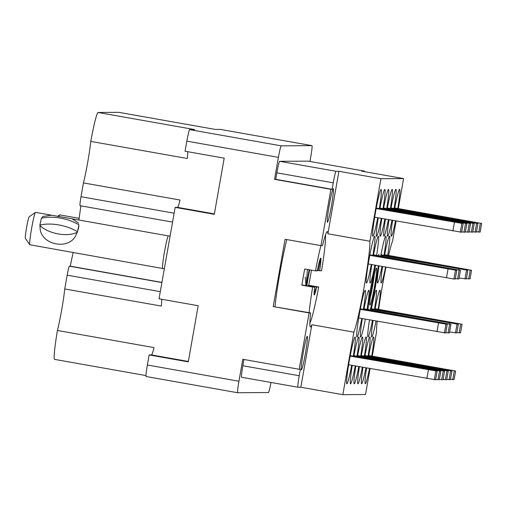 <?xml version="1.0" encoding="UTF-8"?>
<svg xmlns="http://www.w3.org/2000/svg" width="507" height="507" viewBox="0 0 507 507"><rect width="100%" height="100%" fill="white"/><g stroke="black" fill="none" stroke-linecap="round" stroke-linejoin="round"><path stroke-width="0.76" d="M329.214 205.5A16.997 1.128 -80 0 1 333.321 188.756A16.997 1.128 -80 0 1 331.502 205.481A16.997 1.128 -80 0 1 327.395 222.224A16.997 1.128 -80 0 1 329.214 205.5M303.192 353.062A16.997 1.128 -80 0 1 307.305 336.318A16.997 1.128 -80 0 1 305.487 353.043A16.997 1.128 -80 0 1 301.373 369.787A16.997 1.128 -80 0 1 303.192 353.062M160.294 291.664L67.184 275.168L64.75 288.958A28.506 1.889 -80 0 1 61.721 309.714A28.506 1.889 -80 0 1 57.43 330.482L154.027 347.593A28.506 1.889 -80 0 1 151.441 354.913L149.14 354.932L147.366 365.008L238.93 381.232A11.693 0.773 100 0 0 237.682 392.741L268.425 392.526A11.693 0.773 100 0 0 270.979 382.462M278.406 157.366L186.836 141.149L185.061 151.225L224.202 158.159L214.303 214.303L175.162 207.369L177.463 207.35A28.506 1.889 100 0 0 180.042 200.031L83.452 182.919A28.506 1.889 100 0 0 87.736 162.151A28.506 1.889 100 0 0 90.772 141.396A32.892 2.18 -80 0 1 98.073 112.478L194.669 129.589L189.656 129.621L281.227 145.845A11.693 0.773 100 0 0 278.406 157.366L274.534 179.32L330.913 189.307L320.982 245.635L285.073 239.272L273.203 306.577L309.112 312.939L299.181 369.267L242.802 359.279L238.93 381.232M385.979 267.1A48.425 3.207 100 0 0 382.265 286.556A48.425 3.207 100 0 0 378.64 309.352M377.176 321.21A48.425 3.207 100 0 0 376.53 332.003L372.271 356.136M371.77 356.047A23.759 1.572 100 0 0 373.589 336.94A23.759 1.572 100 0 0 368.602 356.168M378.171 309.27A23.759 1.572 100 0 0 379.99 290.169A23.759 1.572 100 0 0 375.009 309.39M374.477 309.295A23.759 1.572 100 0 0 376.295 290.194A23.759 1.572 100 0 0 371.187 310.075M367.093 309.346A23.759 1.572 100 0 0 368.906 290.245A23.759 1.572 100 0 0 363.925 309.466M363.399 309.371A23.759 1.572 100 0 0 365.211 290.27A23.759 1.572 100 0 0 359.469 313.675A23.759 1.572 100 0 0 356.922 337.054A23.759 1.572 100 0 0 361.783 318.491M368.076 356.072A23.759 1.572 100 0 0 369.895 336.965A23.759 1.572 100 0 0 364.907 356.193M364.381 356.098A23.759 1.572 100 0 0 366.2 336.997A23.759 1.572 100 0 0 361.218 356.218M360.686 356.123A23.759 1.572 100 0 0 362.505 337.022A23.759 1.572 100 0 0 357.524 356.244M356.991 356.148A23.759 1.572 100 0 0 358.81 337.047A23.759 1.572 100 0 0 353.829 356.269M379.318 208.611A23.759 1.572 100 0 0 381.137 189.51A23.759 1.572 100 0 0 375.389 212.915A23.759 1.572 100 0 0 372.848 236.294A23.759 1.572 100 0 0 377.702 217.731M383.013 208.586A23.759 1.572 100 0 0 384.826 189.485A23.759 1.572 100 0 0 379.844 208.707M386.708 208.561A23.759 1.572 100 0 0 388.52 189.46A23.759 1.572 100 0 0 383.539 208.681M390.403 208.535A23.759 1.572 100 0 0 392.215 189.434A23.759 1.572 100 0 0 387.234 208.656M394.097 208.51A23.759 1.572 100 0 0 395.91 189.409A23.759 1.572 100 0 0 390.929 208.631M372.918 255.389A23.759 1.572 100 0 0 374.73 236.281A23.759 1.572 100 0 0 368.988 259.685A23.759 1.572 100 0 0 366.441 283.071A23.759 1.572 100 0 0 371.301 264.502M376.612 255.363A23.759 1.572 100 0 0 378.425 236.256A23.759 1.572 100 0 0 373.444 255.484M353.297 356.174A23.759 1.572 100 0 0 355.115 337.073A23.759 1.572 100 0 0 349.367 360.477A23.759 1.572 100 0 0 346.826 383.856A23.759 1.572 100 0 0 351.687 365.287M383.995 255.313A23.759 1.572 100 0 0 385.814 236.205A23.759 1.572 100 0 0 380.706 256.092M387.69 255.287A23.759 1.572 100 0 0 389.509 236.18A23.759 1.572 100 0 0 384.528 255.401M397.792 208.485A23.759 1.572 100 0 0 399.605 189.377A23.759 1.572 100 0 0 394.623 208.605M237.669 392.741L146.124 376.517A11.693 0.773 -80 0 1 146.111 376.517A11.693 0.773 -80 0 1 147.366 365.008M54.534 359.374A32.892 2.18 -80 0 1 54.509 359.368A32.892 2.18 -80 0 1 57.43 330.482M67.184 275.168A9.139 0.608 -80 0 1 69.383 266.169L161.904 282.557M73.173 252.429L70.213 266.162L69.383 266.169M80.854 205.848L78.908 220.044M80.043 205.703L172.564 222.091L80.049 205.703A9.139 0.608 -80 0 1 80.043 205.703A9.139 0.608 -80 0 1 81.019 196.71L174.129 213.206M83.452 182.919L81.019 196.71M309.954 161.454L310.715 157.145A11.693 0.773 100 0 0 311.97 145.629L220.393 129.412A11.693 0.773 -80 0 1 220.399 129.412L215.38 129.443L118.784 112.332A32.892 2.18 -80 0 1 118.809 112.332L98.073 112.478M215.393 129.443L118.809 112.332A32.892 2.18 -80 0 1 118.834 112.339M149.14 354.932L188.281 361.865L198.18 305.721L159.04 298.788L175.162 207.369M161.613 299.238A28.506 1.889 -80 0 1 161.346 306.07L64.75 288.958M186.836 141.149A11.693 0.773 -80 0 1 189.656 129.621M90.772 141.396L187.368 158.507A28.506 1.889 100 0 0 187.628 151.675M281.227 145.845L311.957 145.629A11.693 0.773 100 0 0 311.957 145.629L220.399 129.412A11.693 0.773 -80 0 1 220.412 129.412M392.608 220.361A23.759 1.572 100 0 0 391.315 236.167A23.759 1.572 100 0 0 395.53 220.881M382.614 266.505A23.759 1.572 100 0 0 381.22 282.963A23.759 1.572 100 0 0 385.567 267.024M379.027 265.871A23.759 1.572 100 0 0 377.525 282.988A23.759 1.572 100 0 0 381.999 266.397M371.846 264.597A23.759 1.572 100 0 0 370.135 283.045A23.759 1.572 100 0 0 374.869 265.136M389.015 219.727A23.759 1.572 100 0 0 387.621 236.192A23.759 1.572 100 0 0 391.968 220.247M385.428 219.094A23.759 1.572 100 0 0 383.926 236.218A23.759 1.572 100 0 0 388.406 219.62M381.834 218.46A23.759 1.572 100 0 0 380.237 236.243A23.759 1.572 100 0 0 384.838 218.986M378.247 217.826A23.759 1.572 100 0 0 376.543 236.268A23.759 1.572 100 0 0 381.27 218.359M352.232 365.389A23.759 1.572 100 0 0 350.521 383.831A23.759 1.572 100 0 0 355.255 365.921M355.819 366.022A23.759 1.572 100 0 0 354.216 383.805A23.759 1.572 100 0 0 358.817 366.548M359.406 366.656A23.759 1.572 100 0 0 357.91 383.78A23.759 1.572 100 0 0 362.385 367.182M362.999 367.29A23.759 1.572 100 0 0 361.605 383.755A23.759 1.572 100 0 0 365.946 367.809M362.328 318.586A23.759 1.572 100 0 0 360.616 337.028A23.759 1.572 100 0 0 365.351 319.118M369.502 319.854A23.759 1.572 100 0 0 368.006 336.978A23.759 1.572 100 0 0 372.48 320.38M373.095 320.487A23.759 1.572 100 0 0 371.701 336.952A23.759 1.572 100 0 0 376.048 321.007M366.593 367.924A23.759 1.572 100 0 0 365.3 383.729A23.759 1.572 100 0 0 369.514 368.443M370.085 368.545L365.509 394.509L342.846 394.668L353.873 332.161A48.425 3.207 -80 0 0 364.165 286.683A48.425 3.207 -80 0 0 369.901 241.237L380.928 178.724L338.91 171.284L336.052 171.303A11.693 0.773 100 0 0 333.238 182.824L332.091 189.301L330.913 189.307M375.567 265.256L370.953 286.632L367.829 309.479M370.44 309.942L375.478 286.601L378.33 265.744M396.106 220.982L392.564 241.078A48.425 3.207 100 0 0 388.546 255.433M364.571 171.658A11.693 0.773 100 0 0 364.438 171.106L361.567 171.125L403.585 178.565L398.293 208.573M403.585 178.565L380.928 178.724M369.901 241.237L327.89 233.79L338.91 171.284M342.846 394.668L300.835 387.228L311.856 324.714L353.873 332.161M299.181 369.267L300.366 369.254L299.219 375.731A11.693 0.773 100 0 0 297.97 387.247A11.693 0.773 100 0 0 297.977 387.247L300.835 387.228M273.203 306.577L310.645 312.927A48.425 3.207 100 0 0 310.442 326.945A48.425 3.207 100 0 0 311.856 324.714M310.645 312.927L309.112 312.939M327.89 233.79A48.425 3.207 100 0 0 327.338 231.579A48.425 3.207 100 0 0 322.509 245.622L320.982 245.635M243.949 359.482L242.84 365.743L299.219 375.731M241.592 377.259L297.97 387.247L241.598 377.259A11.693 0.773 -80 0 1 241.592 377.259A11.693 0.773 -80 0 1 242.84 365.743M237.682 392.741A11.693 0.773 100 0 0 237.688 392.741L146.111 376.517M308.047 161.118A11.693 0.773 -80 0 1 308.06 161.118L364.438 171.106A11.693 0.773 100 0 0 364.425 171.106L308.047 161.118L279.68 161.315L336.052 171.303M333.238 182.824L276.86 172.836L275.719 179.313L332.091 189.301M275.719 179.313L274.534 179.32M276.86 172.836A11.693 0.773 -80 0 1 279.68 161.315M161.929 282.412L70.213 266.162M375.148 286.544L375.478 286.601M350.166 356.117L437.161 371.149L350.261 355.635M348.645 364.755L435.621 379.781M394.655 208.421L481.65 223.46L394.75 207.946M476.498 231.769L480.11 232.092M384.56 255.224L471.554 270.263L384.648 254.742M466.396 278.571L470.014 278.888M380.865 255.249L467.86 270.288L380.96 254.768M467.841 270.288L466.339 278.926L459.12 277.982M373.475 255.3L460.47 270.339L373.57 254.818M460.451 270.339L458.949 278.977L455.318 278.647M369.78 255.325L456.775 270.364L369.876 254.85M456.756 270.364L455.254 279.002L453.904 279.015L368.259 263.963M390.96 208.453L477.955 223.486L391.055 207.971M476.434 232.124L477.955 223.486L476.434 232.124L472.803 231.794M387.266 208.478L474.26 223.511L387.361 207.997M474.248 223.517L472.739 232.149L469.108 231.819M383.577 208.504L470.566 223.536L383.666 208.022M470.553 223.543L469.045 232.174L465.413 231.845M379.882 208.529L466.871 223.562L379.971 208.047M466.858 223.568L465.35 232.2L461.719 231.87M376.188 208.554L463.176 223.587L376.276 208.073M374.66 217.192L461.643 232.219M353.861 356.091L440.856 371.124L353.949 355.61M435.697 379.432L439.316 379.756M357.555 356.066L444.55 371.099L357.644 355.584M443.023 379.737L444.55 371.099L443.023 379.737L439.392 379.407M361.25 356.041L448.245 371.073L361.339 355.559M448.226 371.073L446.718 379.711L443.086 379.382M364.945 356.009L451.94 371.048L365.034 355.534M450.412 379.686L451.94 371.048L450.412 379.686L446.781 379.356M360.262 309.314L447.256 324.347L360.357 308.833M358.741 317.952L445.716 332.979M363.956 309.289L450.951 324.322L364.051 308.807M445.799 332.63L449.411 332.953M371.346 309.238L458.341 324.271L371.441 308.757M458.322 324.277L456.813 332.909L449.601 331.971M375.041 309.213L462.035 324.246L375.129 308.731M462.016 324.252L460.508 332.884L456.877 332.554M368.64 355.984L455.628 371.023L368.728 355.508M455.616 371.023L454.107 379.661L450.476 379.331M58.92 216.704A13.708 0.906 -80 0 1 59.649 214.911A13.708 0.906 -80 0 1 59.712 214.892L79.143 218.333M376.486 268.083A18.822 1.248 -80 0 1 374.483 286.607A18.822 1.248 -80 0 1 369.945 305.151A18.822 1.248 -80 0 1 369.857 305.094A18.822 1.248 -80 0 1 371.986 286.398A18.822 1.248 -80 0 1 376.409 268.108A18.822 1.248 -80 0 1 376.486 268.083M374.236 275.181A16.997 1.128 -80 0 1 370.243 297.71M368.05 309.517L368.437 302.863A32.892 2.18 -80 0 1 368.443 302.793L374.147 270.472A32.892 2.18 -80 0 1 374.16 270.402L375.668 265.275M378.843 255.756L378.932 254.229A32.892 2.18 -80 0 1 378.932 254.229L378.495 255.693M378.266 265.731L377.994 270.37A32.892 2.18 -80 0 1 377.988 270.446L372.29 302.761A32.892 2.18 -80 0 1 372.271 302.837L370.192 309.897M274.997 306.615A45.687 3.029 -80 0 1 279.902 272.918A45.687 3.029 -80 0 1 286.791 239.577M309.112 312.654A45.687 3.029 -80 0 1 312.635 287.063L301.861 285.156A45.687 3.029 -80 0 1 303.243 277.056A45.687 3.029 -80 0 1 304.72 268.957L315.493 270.865A45.687 3.029 -80 0 1 320.906 245.622M325.494 234.956A45.687 3.029 -80 0 1 321.552 270.82L317.141 270.358M320.792 258.057L320.874 258.114C320.532 257.784 319.885 259.483 318.928 263.209L317.287 270.852L315.493 270.865M318.263 270.554L320.874 258.114C321.089 259.692 320.684 263.932 319.644 270.839M308.611 285.618L316.526 287.019L314.08 293.249M316.526 287.019L316.609 287.032A16.262 1.077 -80 0 1 314.258 294.96A16.262 1.077 -80 0 1 314.08 293.255L314.6 287.051L304.929 285.314M314.289 286.556L314.169 286.956M309.79 285.828L309.669 286.195M313.168 286.354L313.053 286.753M312.635 287.063L314.6 287.051M316.609 287.032L318.694 287.019A45.687 3.029 -80 0 1 309.872 323.136M318.694 287.019L308.693 285.251M301.861 285.156L303.947 285.137M164.331 268.792L29.824 244.754A16.446 1.09 -80 0 1 29.761 244.704A16.446 1.09 -80 0 1 31.586 228.568A16.446 1.09 -80 0 1 35.484 212.389A16.446 1.09 -80 0 1 35.56 212.363L72.102 218.834L78.731 223.207M40.249 230.102L39.914 225.089A29.419 14.367 12.2 0 1 77.444 231.737L75.416 236.332C67.932 249.609 43.298 245.242 40.249 230.102M39.895 225.406L39.92 224.81M41.587 218.187L42.822 216.483L51.518 215.19M78.896 225.545L78.927 224.88A29.419 14.367 -167.8 0 0 41.39 218.232L39.914 224.924M78.908 225.254L77.425 232.117A22.663 11.065 12.2 0 1 39.888 225.463M29.761 244.704L25.35 238.366A10.964 0.729 -80 0 1 26.567 227.611A10.964 0.729 -80 0 1 29.165 216.825L35.484 212.389M306.912 285.726A14.982 0.995 -80 0 1 308.18 277.551A14.982 0.995 -80 0 1 309.695 269.838M311.374 270.136A14.982 0.995 -80 0 1 310.202 277.538A14.982 0.995 -80 0 1 308.522 286.011M306.342 285.606L309.124 269.737M305.265 277.069L305.968 285.53M77.444 231.737L78.484 228.492L78.927 224.88M306.215 285.58L307.438 269.439M41.371 218.606L42.822 216.483M188.357 361.453L151.441 354.913M214.372 213.891L177.463 207.35M435.811 371.162L434.29 379.8M428.396 369.939L426.869 378.577M437.142 371.156L435.621 379.794M480.3 223.473L478.779 232.111M481.631 223.46L480.11 232.098M470.204 270.275L468.683 278.913M471.535 270.263L470.014 278.901L471.554 270.263M466.51 270.301L464.989 278.939M459.095 269.078L458.93 270.009M459.127 270.351L457.599 278.989M455.432 270.377L453.904 279.015M448.011 269.154L446.49 277.792M476.612 223.498L475.084 232.136M472.917 223.524L471.39 232.162M469.222 223.549L467.695 232.187M465.527 223.574L464.006 232.212M461.833 223.6L460.312 232.238M454.411 222.377L452.89 231.015M461.655 232.225L463.176 223.587L461.636 232.231M439.506 371.137L437.985 379.775M440.837 371.13L439.316 379.768L440.856 371.124M443.2 371.111L441.679 379.749M446.895 371.086L445.374 379.724M450.59 371.061L449.069 379.699M445.913 324.36L444.386 332.998M438.492 323.136L436.971 331.774M447.237 324.353L445.716 332.991M449.601 324.334L448.08 332.972M450.932 324.328L449.411 332.966L450.951 324.322M456.991 324.284L455.47 332.922M449.576 323.06L449.411 323.998M460.686 324.258L459.165 332.896M454.285 371.035L452.764 379.673M162.69 268.292A16.446 1.09 -80 0 1 164.445 252.106A16.446 1.09 -80 0 1 168.425 235.901L72.102 218.834M145.978 375.573L54.509 359.368M437.161 371.149L435.64 379.787M481.65 223.46L480.129 232.098M467.86 270.288L466.339 278.926M460.47 270.339L458.949 278.977M456.775 270.364L455.254 279.002M474.26 223.511L472.739 232.149M470.566 223.536L469.045 232.174M466.871 223.562L465.35 232.2M448.245 371.073L446.718 379.711M447.256 324.347L445.735 332.985M458.341 324.271L456.813 332.909M462.035 324.246L460.508 332.884M455.628 371.023L454.107 379.661M57.5 216.419L59.649 214.911M170.111 235.996L168.425 235.901"/></g></svg>
